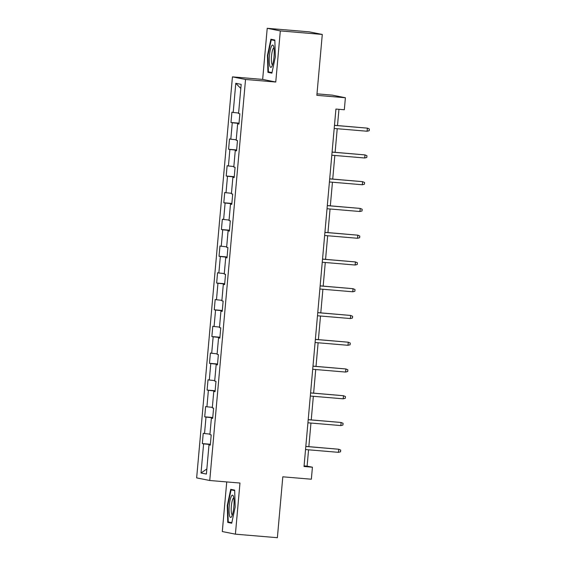 <?xml version="1.0" encoding="UTF-8"?>
<svg xmlns="http://www.w3.org/2000/svg" width="566" height="566" viewBox="0 0 566 566"><rect width="100%" height="100%" fill="white"/><g stroke="black" fill="none" stroke-linecap="round" stroke-linejoin="round"><path stroke-width="0.85" d="M226.733 481.935L222.304 531.552L235.406 534.163L277.375 537.7L282.809 476.805L311.35 479.218L312.418 467.205L307.105 466.151L308.562 449.814M232.435 76.87L196.65 477.888L209.745 480.499L245.538 79.473L232.435 76.87L262.652 79.417L275.755 82.02L280.319 30.911L267.216 28.3L262.652 79.417M267.216 28.3L309.185 31.838L322.287 34.448L316.854 95.336L345.394 97.741L332.292 95.138L316.988 93.843M280.319 30.911L322.287 34.448M210.304 444.982L208.995 444.911L210.29 445.166L211.21 434.879L209.915 434.617L211.387 418.154L212.675 418.408L213.594 408.121L212.307 407.86L213.771 391.396L215.066 391.651L215.986 381.364L214.691 381.102L216.162 364.638L217.45 364.893L218.37 354.606L217.082 354.344L218.547 337.881L219.841 338.135L220.761 327.848L219.466 327.587L220.938 311.123L222.233 311.378L223.145 301.091L221.858 300.829L223.322 284.365L224.617 284.62L225.537 274.333L224.242 274.071L225.714 257.608L227.008 257.863L227.921 247.575L226.633 247.314L228.098 230.85L229.393 231.105L230.312 220.818L229.018 220.556L230.489 204.093L231.784 204.347L232.697 194.06L231.409 193.798L232.881 177.335L234.168 177.59L235.088 167.303L233.793 167.041L235.265 150.577L236.56 150.832L237.479 140.545L236.185 140.283L237.656 123.82L238.944 124.074L239.864 113.787L238.569 113.525L241.173 84.369L235.789 83.294L240.812 88.445M208.995 444.911L206.392 474.067L201.015 472.999L203.611 443.843L202.324 443.581L210.368 444.26M235.789 83.294L233.192 112.457L231.897 112.195L230.978 122.489L232.272 122.744L230.801 139.215L229.506 138.953L228.593 149.247L229.881 149.502L228.416 165.972L227.122 165.711L226.202 176.005L227.497 176.259L226.025 192.73L224.73 192.468L223.811 202.762L225.105 203.017L223.634 219.488L222.346 219.226L221.426 229.52L222.721 229.775L221.249 246.245L219.955 245.984L219.035 256.278L220.33 256.532L218.858 273.003L217.57 272.741L216.651 283.035L217.945 283.29L216.474 299.761L215.179 299.499L214.259 309.793L215.554 310.048L214.082 326.518L212.795 326.257L211.875 336.551L213.163 336.805L211.698 353.276L210.403 353.014L209.484 363.308L210.778 363.563L209.307 380.034L208.019 379.779L207.099 390.066L208.387 390.328L206.923 406.791L205.628 406.537L204.708 416.824L206.003 417.085L204.531 433.549L203.236 433.294L202.324 443.581M345.394 97.741L344.319 109.754L335.928 109.047L304.027 466.497L312.418 467.205M212.696 418.224L211.387 418.154M204.531 433.549L209.958 434.115M206.003 417.085L212.731 417.786M215.08 391.467L213.771 391.396M206.923 406.791L212.349 407.357M208.387 390.328L215.122 391.028M217.471 364.709L216.162 364.638M209.307 380.034L214.733 380.6M210.778 363.563L217.507 364.271M219.856 337.952L218.547 337.881M211.698 353.276L217.125 353.842M213.163 336.805L219.898 337.513M222.247 311.194L220.938 311.123M214.082 326.518L219.509 327.084M215.554 310.048L222.282 310.755M224.631 284.436L223.322 284.365M216.474 299.761L221.9 300.327M217.945 283.29L224.674 283.998M227.023 257.679L225.714 257.608M218.858 273.003L224.292 273.569M220.33 256.532L227.065 257.24M229.407 230.921L228.098 230.85M221.249 246.245L226.676 246.811M222.721 229.775L229.449 230.482M231.798 204.163L230.489 204.093M223.634 219.488L229.067 220.054M225.105 203.017L231.841 203.725M234.19 177.406L232.881 177.335M226.025 192.73L231.452 193.296M227.497 176.259L234.225 176.967M236.574 150.648L235.265 150.577M228.416 165.972L233.843 166.538M229.881 149.502L236.616 150.209M238.965 123.89L237.656 123.82M230.801 139.215L236.227 139.781M232.272 122.744L239.001 123.452M233.192 112.457L238.619 113.023M275.755 82.02L245.538 79.473M235.406 534.163L239.97 483.046L209.745 480.499M308.845 446.652L310.953 423.057M311.236 419.894L313.345 396.299M313.621 393.137L315.729 369.534M316.012 366.379L318.12 342.777M318.396 339.621L320.505 316.019M320.788 312.864L322.896 289.261M323.179 286.106L325.28 262.504M325.563 259.348L327.672 235.746M327.955 232.591L330.056 208.988M330.339 205.833L332.447 182.231M332.73 179.075L334.831 155.473M335.114 152.318L337.223 128.715M337.506 125.56L338.956 109.302M201.015 472.999L206.845 468.988M203.611 443.843L210.347 444.543M304.076 465.896L307.105 466.151M230.978 122.489L239.029 123.169M228.593 149.247L236.638 149.926M226.202 176.005L234.253 176.684M223.811 202.762L231.862 203.442M221.426 229.52L229.478 230.199M219.035 256.278L227.086 256.957M216.651 283.035L224.702 283.715M214.259 309.793L222.311 310.472M211.875 336.551L219.919 337.23M209.484 363.308L217.535 363.988M207.099 390.066L215.144 390.745M204.708 416.824L212.759 417.503M267.449 55.404L267.944 72.349L271.892 73.134L275.338 56.975L274.843 40.03L270.902 39.245L267.449 55.404L267.909 55.447M231.72 523.217L235.173 507.058L234.678 490.114L230.73 489.328L227.277 505.488L227.773 522.432L231.72 523.217M271.984 72.689L267.944 72.349M231.819 522.772L227.773 522.432M227.744 505.523L227.277 505.488M367.101 131.234L369.202 130.704L369.35 128.991L367.376 128.149L367.101 131.234L334.195 128.461M334.471 125.376L367.376 128.149L334.478 125.305M269.72 65.642A11.2 2.335 -85.2 0 0 271.715 66.661A11.2 2.335 -85.2 0 0 273.965 57.357A11.2 2.335 -85.2 0 0 273.746 46.794A11.2 2.335 -85.2 0 0 273.463 45.924A11.2 2.335 -85.2 0 0 270.067 51.067A11.2 2.335 -85.2 0 0 269.72 65.642M273.958 47.898A8.476 1.769 -85.2 0 0 271.758 53.947A8.476 1.769 -85.2 0 0 271.737 63.484A8.476 1.769 -85.2 0 0 272.536 64.793M274.85 40.101L271.248 39.804L274.857 40.519M272.005 72.597L268.39 71.875L267.909 55.461L271.248 39.804M233.864 506.761A11.2 2.335 -85.2 0 0 233.291 496A11.2 2.335 -85.2 0 0 229.258 505.841A11.2 2.335 -85.2 0 0 231.544 516.744A11.2 2.335 -85.2 0 0 233.864 506.761M233.793 497.981A8.476 1.769 -85.2 0 0 231.352 506.082A8.476 1.769 -85.2 0 0 232.371 514.876M231.841 522.68L228.218 521.958L227.737 505.537L231.084 489.88L234.692 490.602M234.678 490.184L231.084 489.88M364.709 157.992L366.81 157.461L366.966 155.749L364.985 154.907L364.709 157.992L331.803 155.218M332.079 152.134L364.985 154.907L332.086 152.063M362.325 184.749L364.426 184.219L364.575 182.507L362.601 181.665L362.325 184.749L329.419 181.976M329.695 178.891L362.601 181.665L329.702 178.821M359.934 211.507L362.035 210.976L362.19 209.264L360.209 208.422L359.934 211.507L327.028 208.734M327.304 205.649L360.209 208.422L327.311 205.578M357.549 238.265L359.651 237.734L359.799 236.022L357.825 235.18L357.549 238.265L324.643 235.491M324.919 232.407L357.825 235.18L324.926 232.336M355.158 265.022L357.259 264.492L357.415 262.78L355.434 261.938L355.158 265.022L322.252 262.249M322.528 259.164L355.434 261.938L322.535 259.094M352.767 291.78L354.875 291.249L355.024 289.537L353.043 288.695L352.767 291.78L319.868 289.007M320.144 285.922L353.043 288.695L320.151 285.851M350.382 318.538L352.484 318.014L352.639 316.295L350.658 315.453L350.382 318.538L317.476 315.764M317.752 312.68L350.658 315.453L317.759 312.609M347.991 345.295L350.099 344.772L350.248 343.053L348.267 342.211L347.991 345.295L315.092 342.522M315.368 339.437L348.267 342.211L315.368 339.367M345.607 372.06L347.708 371.529L347.864 369.81L345.883 368.968L345.607 372.06L312.701 369.28M312.977 366.195L345.883 368.968L312.984 366.124M343.215 398.818L345.317 398.287L345.472 396.568L343.491 395.726L343.215 398.818L310.317 396.037M310.585 392.953L343.491 395.726L310.593 392.882M340.831 425.575L342.932 425.045L343.088 423.326L341.107 422.484L340.831 425.575L307.925 422.795M308.201 419.71L341.107 422.484L308.208 419.639M338.44 452.333L340.541 451.802L340.697 450.083L338.716 449.241L338.44 452.333L305.534 449.553M305.81 446.468L338.716 449.241L305.817 446.397"/></g></svg>
